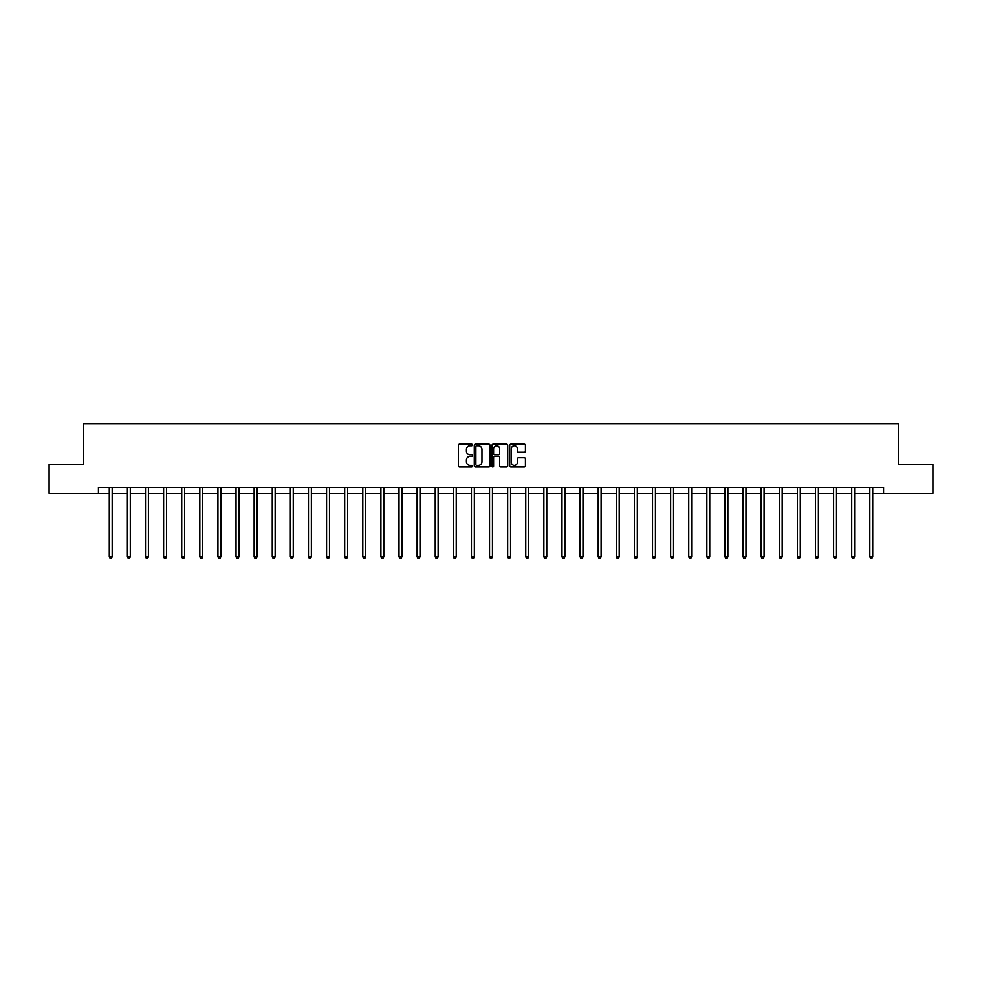 <?xml version="1.0" encoding="UTF-8"?>
<svg xmlns="http://www.w3.org/2000/svg" width="982" height="982" viewBox="0 0 982 982"><rect width="100%" height="100%" fill="white"/><g stroke="black" fill="none" stroke-linecap="round" stroke-linejoin="round"><path stroke-width="1.47" d="M472.428 444.993A0.798 0.798 0 0 0 471.63 444.195L459.527 444.195A1.142 1.142 0 0 0 458.385 445.337L458.385 465.836A1.142 1.142 0 0 0 459.527 466.978L471.63 466.978A0.798 0.798 0 0 0 472.428 466.18A0.798 0.798 0 0 0 471.63 465.382L470.059 465.382A3.646 3.646 0 0 1 466.413 461.736L466.413 460.03A3.646 3.646 0 0 1 470.059 456.385L471.63 456.385A0.798 0.798 0 0 0 472.428 455.587A0.798 0.798 0 0 0 471.63 454.789L470.059 454.789A3.646 3.646 0 0 1 466.413 451.143L466.413 449.437A3.646 3.646 0 0 1 470.059 445.791L471.63 445.791A0.798 0.798 0 0 0 472.428 444.993M524.302 452.223A1.142 1.142 0 0 0 525.431 451.082L525.431 445.337A1.142 1.142 0 0 0 524.302 444.195L510.849 444.195A1.142 1.142 0 0 0 509.719 445.337L509.719 465.836A1.142 1.142 0 0 0 510.849 466.978L524.302 466.978A1.142 1.142 0 0 0 525.431 465.836L525.431 458.889A1.142 1.142 0 0 0 524.302 457.747L518.545 457.747A1.142 1.142 0 0 0 517.404 458.889L517.404 462.338A3.044 3.044 0 0 1 514.359 465.382A3.044 3.044 0 0 1 511.315 462.338L511.315 448.835A3.044 3.044 0 0 1 514.359 445.791A3.044 3.044 0 0 1 517.404 448.835L517.404 451.082A1.142 1.142 0 0 0 518.545 452.223L524.302 452.223M98.433 493.308L49.1 493.308L49.1 464.29L83.691 464.29L83.691 423.659L898.309 423.659L898.309 464.29L932.9 464.29L932.9 493.308L883.567 493.308L883.567 487.502L98.433 487.502L98.433 493.308L109.284 493.308M490.006 445.337A1.142 1.142 0 0 0 488.864 444.195L475.423 444.195A1.142 1.142 0 0 0 474.281 445.337L474.281 465.836A1.142 1.142 0 0 0 475.423 466.978L488.864 466.978A1.142 1.142 0 0 0 490.006 465.836L490.006 445.337M493.136 444.195L506.577 444.195A1.142 1.142 0 0 1 507.719 445.337L507.719 465.836A1.142 1.142 0 0 1 506.577 466.978L500.832 466.978A1.142 1.142 0 0 1 499.691 465.836L499.691 457.526A1.142 1.142 0 0 0 498.549 456.385L494.732 456.385A1.142 1.142 0 0 0 493.59 457.526L493.59 466.18A0.798 0.798 0 0 1 492.792 466.978A0.798 0.798 0 0 1 491.994 466.18L491.994 445.337A1.142 1.142 0 0 1 493.136 444.195M112.181 493.308L127.39 493.308M130.299 493.308L145.496 493.308M148.405 493.308L163.613 493.308M166.51 493.308L181.719 493.308M184.616 493.308L199.825 493.308M202.722 493.308L217.93 493.308M220.84 493.308L236.036 493.308M238.945 493.308L254.142 493.308M257.051 493.308L272.26 493.308M275.156 493.308L290.365 493.308M293.262 493.308L308.471 493.308M311.368 493.308L326.576 493.308M329.486 493.308L344.682 493.308M347.591 493.308L362.8 493.308M365.697 493.308L380.906 493.308M383.802 493.308L399.011 493.308M401.908 493.308L417.117 493.308M420.014 493.308L435.222 493.308M438.132 493.308L453.328 493.308M456.237 493.308L471.446 493.308M474.343 493.308L489.552 493.308M492.448 493.308L507.657 493.308M510.554 493.308L525.763 493.308M528.672 493.308L543.868 493.308M546.778 493.308L561.986 493.308M564.883 493.308L580.092 493.308M582.989 493.308L598.198 493.308M601.094 493.308L616.303 493.308M619.2 493.308L634.409 493.308M637.318 493.308L652.514 493.308M655.424 493.308L670.632 493.308M673.529 493.308L688.738 493.308M691.635 493.308L706.844 493.308M709.741 493.308L724.949 493.308M727.858 493.308L743.055 493.308M745.964 493.308L761.16 493.308M764.07 493.308L779.278 493.308M782.175 493.308L797.384 493.308M800.281 493.308L815.49 493.308M818.387 493.308L833.595 493.308M836.504 493.308L851.701 493.308M854.61 493.308L869.819 493.308M872.716 493.308L883.567 493.308M476.675 445.791A0.798 0.798 0 0 0 475.877 446.589L475.877 464.584A0.798 0.798 0 0 0 476.675 465.382L478.32 465.382A3.646 3.646 0 0 0 481.966 461.736L481.966 449.437A3.646 3.646 0 0 0 478.32 445.791L476.675 445.791M499.691 448.897A3.044 3.044 0 0 0 496.634 445.84A3.044 3.044 0 0 0 493.59 448.897L493.59 453.647A1.142 1.142 0 0 0 494.732 454.789L498.549 454.789A1.142 1.142 0 0 0 499.691 453.647L499.691 448.897M112.341 487.502L112.267 487.673A1.166 1.166 0 0 0 112.181 488.115L112.181 556.831L109.284 556.831L109.284 488.115A1.166 1.166 0 0 0 109.198 487.673L109.137 487.502M112.181 556.831L111.322 558.341L110.156 558.341L109.284 556.831M130.446 487.502L130.373 487.673A1.166 1.166 0 0 0 130.299 488.115L130.299 556.831L127.39 556.831L127.39 488.115A1.166 1.166 0 0 0 127.304 487.673L127.243 487.502M130.299 556.831L129.428 558.341L128.261 558.341L127.39 556.831M148.552 487.502L148.491 487.673A1.166 1.166 0 0 0 148.405 488.115L148.405 556.831L145.496 556.831L145.496 488.115A1.166 1.166 0 0 0 145.422 487.673L145.348 487.502M148.405 556.831L147.533 558.341L146.367 558.341L145.496 556.831M166.658 487.502L166.596 487.673A1.166 1.166 0 0 0 166.51 488.115L166.51 556.831L163.613 556.831L163.613 488.115A1.166 1.166 0 0 0 163.528 487.673L163.454 487.502M166.51 556.831L165.639 558.341L164.485 558.341L163.613 556.831M184.776 487.502L184.702 487.673A1.166 1.166 0 0 0 184.616 488.115L184.616 556.831L181.719 556.831L181.719 488.115A1.166 1.166 0 0 0 181.633 487.673L181.56 487.502M184.616 556.831L183.744 558.341L182.591 558.341L181.719 556.831M202.881 487.502L202.808 487.673A1.166 1.166 0 0 0 202.722 488.115L202.722 556.831L199.825 556.831L199.825 488.115A1.166 1.166 0 0 0 199.739 487.673L199.677 487.502M202.722 556.831L201.85 558.341L200.696 558.341L199.825 556.831M220.987 487.502L220.913 487.673A1.166 1.166 0 0 0 220.84 488.115L220.84 556.831L217.93 556.831L217.93 488.115A1.166 1.166 0 0 0 217.844 487.673L217.783 487.502M220.84 556.831L219.968 558.341L218.802 558.341L217.93 556.831M239.092 487.502L239.031 487.673A1.166 1.166 0 0 0 238.945 488.115L238.945 556.831L236.036 556.831L236.036 488.115A1.166 1.166 0 0 0 235.95 487.673L235.889 487.502M238.945 556.831L238.074 558.341L236.907 558.341L236.036 556.831M257.198 487.502L257.137 487.673A1.166 1.166 0 0 0 257.051 488.115L257.051 556.831L254.142 556.831L254.142 488.115A1.166 1.166 0 0 0 254.068 487.673L253.994 487.502M257.051 556.831L256.179 558.341L255.013 558.341L254.142 556.831M275.304 487.502L275.242 487.673A1.166 1.166 0 0 0 275.156 488.115L275.156 556.831L272.26 556.831L272.26 488.115A1.166 1.166 0 0 0 272.174 487.673L272.1 487.502M275.156 556.831L274.285 558.341L273.131 558.341L272.26 556.831M293.422 487.502L293.348 487.673A1.166 1.166 0 0 0 293.262 488.115L293.262 556.831L290.365 556.831L290.365 488.115A1.166 1.166 0 0 0 290.279 487.673L290.206 487.502M293.262 556.831L292.39 558.341L291.237 558.341L290.365 556.831M311.527 487.502L311.454 487.673A1.166 1.166 0 0 0 311.368 488.115L311.368 556.831L308.471 556.831L308.471 488.115A1.166 1.166 0 0 0 308.385 487.673L308.323 487.502M311.368 556.831L310.508 558.341L309.342 558.341L308.471 556.831M329.633 487.502L329.559 487.673A1.166 1.166 0 0 0 329.486 488.115L329.486 556.831L326.576 556.831L326.576 488.115A1.166 1.166 0 0 0 326.49 487.673L326.429 487.502M329.486 556.831L328.614 558.341L327.448 558.341L326.576 556.831M347.738 487.502L347.677 487.673A1.166 1.166 0 0 0 347.591 488.115L347.591 556.831L344.682 556.831L344.682 488.115A1.166 1.166 0 0 0 344.608 487.673L344.535 487.502M347.591 556.831L346.72 558.341L345.554 558.341L344.682 556.831M365.844 487.502L365.783 487.673A1.166 1.166 0 0 0 365.697 488.115L365.697 556.831L362.8 556.831L362.8 488.115A1.166 1.166 0 0 0 362.714 487.673L362.64 487.502M365.697 556.831L364.825 558.341L363.659 558.341L362.8 556.831M383.962 487.502L383.888 487.673A1.166 1.166 0 0 0 383.802 488.115L383.802 556.831L380.906 556.831L380.906 488.115A1.166 1.166 0 0 0 380.82 487.673L380.746 487.502M383.802 556.831L382.931 558.341L381.777 558.341L380.906 556.831M402.068 487.502L401.994 487.673A1.166 1.166 0 0 0 401.908 488.115L401.908 556.831L399.011 556.831L399.011 488.115A1.166 1.166 0 0 0 398.925 487.673L398.852 487.502M401.908 556.831L401.037 558.341L399.883 558.341L399.011 556.831M420.173 487.502L420.1 487.673A1.166 1.166 0 0 0 420.014 488.115L420.014 556.831L417.117 556.831L417.117 488.115A1.166 1.166 0 0 0 417.031 487.673L416.969 487.502M420.014 556.831L419.154 558.341L417.988 558.341L417.117 556.831M438.279 487.502L438.218 487.673A1.166 1.166 0 0 0 438.132 488.115L438.132 556.831L435.222 556.831L435.222 488.115A1.166 1.166 0 0 0 435.136 487.673L435.075 487.502M438.132 556.831L437.26 558.341L436.094 558.341L435.222 556.831M456.385 487.502L456.323 487.673A1.166 1.166 0 0 0 456.237 488.115L456.237 556.831L453.328 556.831L453.328 488.115A1.166 1.166 0 0 0 453.254 487.673L453.181 487.502M456.237 556.831L455.366 558.341L454.2 558.341L453.328 556.831M474.49 487.502L474.429 487.673A1.166 1.166 0 0 0 474.343 488.115L474.343 556.831L471.446 556.831L471.446 488.115A1.166 1.166 0 0 0 471.36 487.673L471.286 487.502M474.343 556.831L473.471 558.341L472.317 558.341L471.446 556.831M492.608 487.502L492.534 487.673A1.166 1.166 0 0 0 492.448 488.115L492.448 556.831L489.552 556.831L489.552 488.115A1.166 1.166 0 0 0 489.466 487.673L489.392 487.502M492.448 556.831L491.577 558.341L490.423 558.341L489.552 556.831M510.714 487.502L510.64 487.673A1.166 1.166 0 0 0 510.554 488.115L510.554 556.831L507.657 556.831L507.657 488.115A1.166 1.166 0 0 0 507.571 487.673L507.51 487.502M510.554 556.831L509.683 558.341L508.529 558.341L507.657 556.831M528.819 487.502L528.746 487.673A1.166 1.166 0 0 0 528.672 488.115L528.672 556.831L525.763 556.831L525.763 488.115A1.166 1.166 0 0 0 525.677 487.673L525.615 487.502M528.672 556.831L527.8 558.341L526.634 558.341L525.763 556.831M546.925 487.502L546.864 487.673A1.166 1.166 0 0 0 546.778 488.115L546.778 556.831L543.868 556.831L543.868 488.115A1.166 1.166 0 0 0 543.783 487.673L543.721 487.502M546.778 556.831L545.906 558.341L544.74 558.341L543.868 556.831M565.031 487.502L564.969 487.673A1.166 1.166 0 0 0 564.883 488.115L564.883 556.831L561.986 556.831L561.986 488.115A1.166 1.166 0 0 0 561.9 487.673L561.827 487.502M564.883 556.831L564.012 558.341L562.846 558.341L561.986 556.831M583.148 487.502L583.075 487.673A1.166 1.166 0 0 0 582.989 488.115L582.989 556.831L580.092 556.831L580.092 488.115A1.166 1.166 0 0 0 580.006 487.673L579.932 487.502M582.989 556.831L582.117 558.341L580.963 558.341L580.092 556.831M601.254 487.502L601.18 487.673A1.166 1.166 0 0 0 601.094 488.115L601.094 556.831L598.198 556.831L598.198 488.115A1.166 1.166 0 0 0 598.112 487.673L598.038 487.502M601.094 556.831L600.223 558.341L599.069 558.341L598.198 556.831M619.36 487.502L619.286 487.673A1.166 1.166 0 0 0 619.2 488.115L619.2 556.831L616.303 556.831L616.303 488.115A1.166 1.166 0 0 0 616.217 487.673L616.156 487.502M619.2 556.831L618.341 558.341L617.175 558.341L616.303 556.831M637.465 487.502L637.392 487.673A1.166 1.166 0 0 0 637.318 488.115L637.318 556.831L634.409 556.831L634.409 488.115A1.166 1.166 0 0 0 634.323 487.673L634.262 487.502M637.318 556.831L636.446 558.341L635.28 558.341L634.409 556.831M655.571 487.502L655.51 487.673A1.166 1.166 0 0 0 655.424 488.115L655.424 556.831L652.514 556.831L652.514 488.115A1.166 1.166 0 0 0 652.441 487.673L652.367 487.502M655.424 556.831L654.552 558.341L653.386 558.341L652.514 556.831M673.677 487.502L673.615 487.673A1.166 1.166 0 0 0 673.529 488.115L673.529 556.831L670.632 556.831L670.632 488.115A1.166 1.166 0 0 0 670.546 487.673L670.473 487.502M673.529 556.831L672.658 558.341L671.492 558.341L670.632 556.831M691.794 487.502L691.721 487.673A1.166 1.166 0 0 0 691.635 488.115L691.635 556.831L688.738 556.831L688.738 488.115A1.166 1.166 0 0 0 688.652 487.673L688.578 487.502M691.635 556.831L690.763 558.341L689.609 558.341L688.738 556.831M709.9 487.502L709.826 487.673A1.166 1.166 0 0 0 709.741 488.115L709.741 556.831L706.844 556.831L706.844 488.115A1.166 1.166 0 0 0 706.758 487.673L706.696 487.502M709.741 556.831L708.869 558.341L707.715 558.341L706.844 556.831M728.006 487.502L727.932 487.673A1.166 1.166 0 0 0 727.858 488.115L727.858 556.831L724.949 556.831L724.949 488.115A1.166 1.166 0 0 0 724.863 487.673L724.802 487.502M727.858 556.831L726.987 558.341L725.821 558.341L724.949 556.831M746.111 487.502L746.05 487.673A1.166 1.166 0 0 0 745.964 488.115L745.964 556.831L743.055 556.831L743.055 488.115A1.166 1.166 0 0 0 742.969 487.673L742.908 487.502M745.964 556.831L745.092 558.341L743.926 558.341L743.055 556.831M764.217 487.502L764.156 487.673A1.166 1.166 0 0 0 764.07 488.115L764.07 556.831L761.16 556.831L761.16 488.115A1.166 1.166 0 0 0 761.087 487.673L761.013 487.502M764.07 556.831L763.198 558.341L762.032 558.341L761.16 556.831M782.323 487.502L782.261 487.673A1.166 1.166 0 0 0 782.175 488.115L782.175 556.831L779.278 556.831L779.278 488.115A1.166 1.166 0 0 0 779.192 487.673L779.119 487.502M782.175 556.831L781.304 558.341L780.15 558.341L779.278 556.831M800.44 487.502L800.367 487.673A1.166 1.166 0 0 0 800.281 488.115L800.281 556.831L797.384 556.831L797.384 488.115A1.166 1.166 0 0 0 797.298 487.673L797.224 487.502M800.281 556.831L799.409 558.341L798.256 558.341L797.384 556.831M818.546 487.502L818.472 487.673A1.166 1.166 0 0 0 818.387 488.115L818.387 556.831L815.49 556.831L815.49 488.115A1.166 1.166 0 0 0 815.404 487.673L815.342 487.502M818.387 556.831L817.515 558.341L816.361 558.341L815.49 556.831M836.652 487.502L836.578 487.673A1.166 1.166 0 0 0 836.504 488.115L836.504 556.831L833.595 556.831L833.595 488.115A1.166 1.166 0 0 0 833.509 487.673L833.448 487.502M836.504 556.831L835.633 558.341L834.467 558.341L833.595 556.831M854.757 487.502L854.696 487.673A1.166 1.166 0 0 0 854.61 488.115L854.61 556.831L851.701 556.831L851.701 488.115A1.166 1.166 0 0 0 851.627 487.673L851.554 487.502M854.61 556.831L853.739 558.341L852.572 558.341L851.701 556.831M872.863 487.502L872.802 487.673A1.166 1.166 0 0 0 872.716 488.115L872.716 556.831L869.819 556.831L869.819 488.115A1.166 1.166 0 0 0 869.733 487.673L869.659 487.502M872.716 556.831L871.844 558.341L870.678 558.341L869.819 556.831"/></g></svg>
